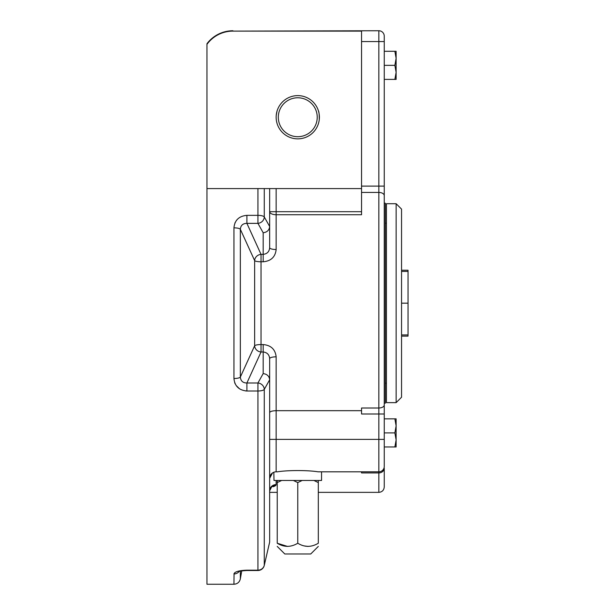 <?xml version="1.0" encoding="UTF-8"?>
<svg xmlns="http://www.w3.org/2000/svg" width="615" height="615" viewBox="0 0 615 615"><rect width="100%" height="100%" fill="white"/><g stroke="black" fill="none" stroke-linecap="round" stroke-linejoin="round"><path stroke-width="0.92" d="M384.252 439.387L378.848 439.387L378.848 471.82A5.404 5.404 0 0 0 384.252 466.416A5.404 5.404 0 0 1 378.848 471.82A5.404 5.404 0 0 0 384.252 466.416L384.252 405.016A5.404 2.998 180 0 1 378.848 408.006L378.848 192.441A5.404 3.167 180 0 1 384.252 195.608L384.252 405.016L384.252 403.171L385.336 403.171L385.336 203.181L384.252 203.181L384.252 41.559L384.252 51.291L396.122 51.291L396.122 58.317L394.868 51.291M394.868 79.397L396.122 72.37L396.122 79.397L384.252 79.397M394.868 65.344L396.122 58.317L396.122 72.37L394.868 65.344L384.237 65.344M384.252 413.995L361.551 413.995L361.551 408.006L378.848 408.006L378.848 439.387L269.662 439.387M318.309 492.361L378.848 492.361L378.848 472.927L361.551 472.927L361.551 471.82L323.713 471.82M246.899 215.342C238.981 216.073 234.669 220.239 233.954 227.842A6.488 1.737 -0 0 1 240.342 229.28C240.719 225.367 242.902 223.399 246.899 223.36L246.899 215.342L257.931 215.342L257.931 223.36A6.488 5.858 -29.2 0 0 264.273 216.941L264.273 188.582L206.963 188.582L206.963 44.349A32.057 32.057 0 0 1 232.908 31.119L378.848 30.75A5.404 5.404 0 0 1 384.252 36.154L384.252 41.559L361.551 41.559M272.514 472.935L269.662 478.309A6.488 6.488 0 0 1 276.15 471.82C270.4 473.642 270.4 473.642 276.15 471.82L277.519 471.82C287.09 470.152 308.399 470.144 318.024 471.82L378.848 471.82A5.404 5.404 0 0 0 384.252 466.416A5.404 5.404 0 0 1 378.848 471.82L378.848 472.927A5.404 4.851 0 0 0 384.252 468.084L384.252 486.957C383.937 490.24 382.13 492.038 378.848 492.361M384.252 357.23L384.252 351.826M384.252 249.121L384.252 254.525M271.1 487.18L276.15 484.597L275.904 485.273M275.605 485.589L274.405 486.288M273.89 486.488L273.16 486.719M254.648 345.738A6.488 5.904 -155.6 0 0 261.037 351.98L261.037 344.569A6.488 1.422 -0 0 0 254.648 345.738L254.648 260.614L240.342 229.28L240.342 377.072L254.648 345.738M277.234 492.361L269.662 492.361L269.662 542.007L269.662 379.747C269.224 376.142 267.064 374.097 263.174 373.597L263.174 351.98L261.037 351.98L246.899 382.991C242.91 382.961 240.726 380.993 240.342 377.072A6.488 1.737 180 0 1 233.954 378.509C234.684 386.128 239.004 390.294 246.899 391.009L246.899 382.991L257.931 382.991L257.931 570.497A6.488 6.488 0 0 0 264.25 565.469L264.25 565.469A6.488 2.429 -167 0 0 264.273 565.3L269.639 542.184M206.963 188.582L206.963 584.25L233.954 584.25L234.061 573.503M234.876 223.153L235.153 222.522M236.106 220.877L237.229 219.478M246.323 391.002L245.708 390.963M239.589 388.857L236.106 385.474M235.145 383.814L234.638 382.576M234.838 572.642L235.238 572.38M235.337 572.319L236.168 571.904M237.059 571.558L237.559 571.389M238.72 571.066L239.396 570.912L238.52 571.758C238.981 571.243 241.78 570.82 246.899 570.497L246.899 570.174C238.981 570.482 234.669 571.75 233.954 573.964A6.488 6.25 -0 0 0 239.097 571.52L238.928 571.581M257.931 188.582L257.931 215.342A6.488 2.03 180 0 1 264.273 216.941L269.662 226.497L269.662 247.684C269.324 251.658 267.164 253.887 263.174 254.372L263.174 261.782L261.037 261.782L261.037 254.372A6.488 5.904 -24.4 0 0 254.648 260.614A6.488 1.422 180 0 0 261.037 261.782L261.037 344.569L263.174 344.569L263.174 351.98C267.156 352.457 269.316 354.686 269.662 358.668A6.488 1.837 180 0 1 276.15 356.823C275.297 349.343 270.977 345.261 263.174 344.569M269.662 226.604C269.224 230.21 267.064 232.255 263.174 232.754L263.174 254.372L261.037 254.372L246.899 223.36L257.931 223.36L263.174 232.754M263.174 261.782C270.992 261.075 275.312 256.993 276.15 249.529L276.15 214.727L361.551 214.727L361.551 211.691L269.662 211.691A6.488 3.029 180 0 0 276.15 214.727L276.15 188.582L264.273 188.582L269.662 188.582L269.662 226.497M276.15 480.469L276.15 484.597A6.488 6.219 0 0 0 269.662 490.816L271.745 486.649M297.768 95.617A21.617 21.617 0 0 0 279.049 128.043A21.617 21.617 0 0 0 316.494 128.043A21.617 21.617 0 0 0 297.768 95.617M318.393 110.746C319.016 111.623 319.3 114.613 319.246 119.725M318.708 122.623L318.393 123.723M276.835 111.845L277.142 110.746M276.15 188.582L361.551 188.582L361.551 31.119L232.908 31.119M385.336 223.176L386.42 223.176M308.038 546.412L304.025 545.897L307.846 546.412M287.305 546.412L277.234 543.237C277.234 547.373 277.234 547.373 277.234 543.237C284.015 547.381 290.864 547.381 297.768 543.237C304.556 547.381 311.405 547.381 318.309 543.237C318.309 547.373 318.309 547.373 318.309 543.237L318.309 482.567L313.888 480.469L318.309 482.567L318.309 480.469M318.309 546.412L310.744 553.977L284.799 553.977L277.227 546.412M401.549 270.223L408.037 270.223L408.037 336.128L401.549 336.128M408.037 303.18L401.549 303.18L401.549 209.123L396.145 203.719L396.145 402.633L386.42 402.633L386.42 203.719L396.145 203.719M396.145 402.633L401.549 397.229L401.549 303.18M302.196 480.469L297.768 482.567L293.347 480.469L297.768 482.567L297.768 543.237M277.234 480.469L277.234 482.567L281.655 480.469M277.234 543.237L277.234 482.567M384.237 68.273L384.252 69.111M394.868 446.959L396.122 439.933L396.122 446.959L384.252 446.959M206.963 44.349L206.963 43.727A32.434 32.434 0 0 1 232.908 30.75M321.553 471.82L321.553 480.469L273.99 480.469L273.836 472.243M271.853 473.442L272.491 472.95M269.662 379.855L269.662 358.668M394.868 432.906L396.122 425.872L396.122 418.846L384.252 418.846M394.868 418.846L396.122 425.872L396.122 439.933L394.868 432.899L384.252 432.899M269.662 379.747L264.273 389.41A6.488 5.858 -150.8 0 0 257.931 382.991L263.174 373.597M264.173 565.685A6.488 2.429 -167 0 0 264.25 565.469L269.585 542.345M361.551 410.682L276.15 410.682C272.145 410.82 269.985 411.489 269.662 412.68M276.15 249.529A6.488 1.837 0 0 1 269.662 247.684M361.551 211.691L361.551 188.582M297.768 97.777A19.457 19.457 0 0 0 280.917 126.967A19.457 19.457 0 0 0 314.626 126.967A19.457 19.457 0 0 0 297.768 97.777M287.497 546.412L277.227 543.237M276.181 116.012L276.412 113.86M276.981 123.161L276.581 121.516M276.181 118.464L276.15 117.234M276.235 115.312L277.011 111.184M246.899 570.174L257.931 570.174A6.488 6.158 180 0 0 264.273 565.3L264.273 389.41A6.488 2.03 -0 0 1 257.931 391.009L246.899 391.009M233.954 378.509L233.954 227.842M276.15 356.823L276.15 471.82A6.488 6.488 0 0 0 269.662 478.309M408.037 271.423L401.549 271.423M408.037 334.929L401.549 334.929M240.342 571.166L240.342 578.892C239.504 582.221 237.375 584.004 233.954 584.25M384.252 186.114L378.848 186.114L378.848 192.441L361.551 192.441M361.551 186.114L378.848 186.114L378.848 30.75M385.336 383.176L386.42 383.176M257.931 570.497L246.899 570.497M244.201 570.597L242.256 570.812M241.749 570.889L240.342 578.892M271.822 486.619L271.161 486.834"/></g></svg>
